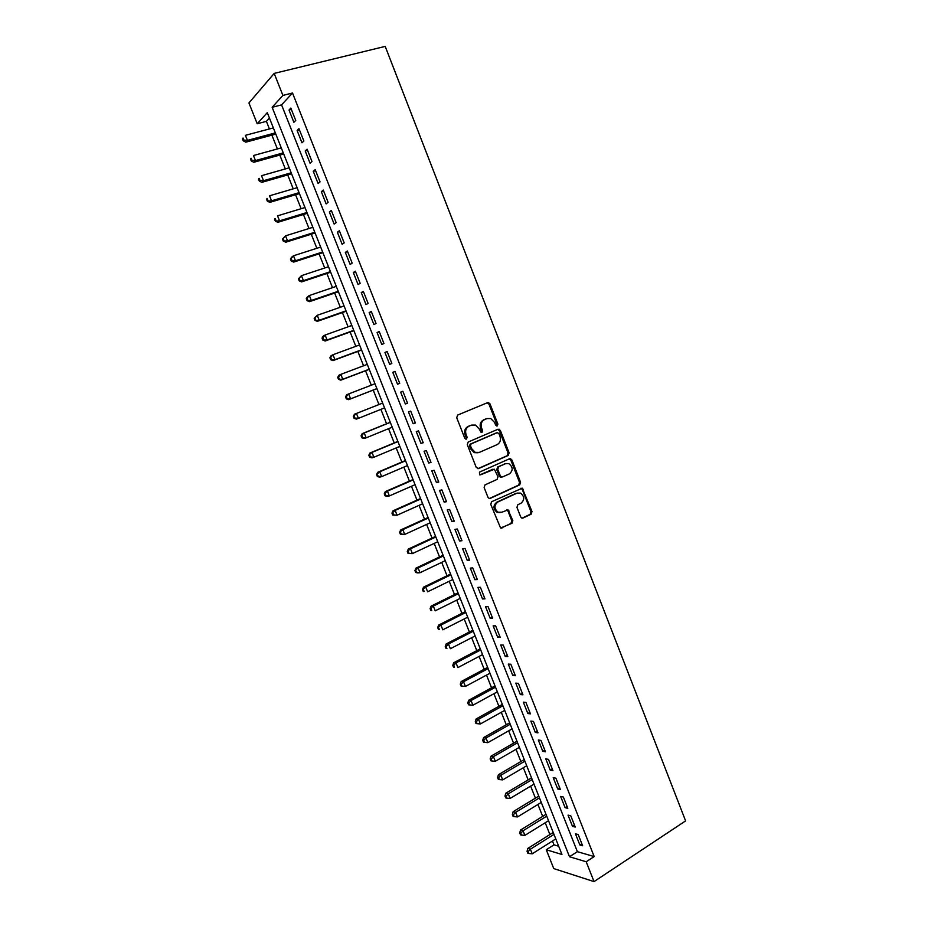 <?xml version="1.0" encoding="UTF-8"?>
<svg xmlns="http://www.w3.org/2000/svg" width="928" height="928" viewBox="0 0 928 928"><rect width="100%" height="100%" fill="white"/><g stroke="black" fill="none" stroke-linecap="round" stroke-linejoin="round"><path stroke-width="1.39" d="M497.269 425.929L497.895 424.108L489.996 403.866L487.618 402.648L457.643 415.083L456.715 417.716L464.777 438.248L466.482 439.095L467.132 437.239L466.088 434.594C464.951 430.708 465.926 427.901 469.034 426.161L471.54 425.094L475.461 425.059L479.266 428.991L481.122 432.471L481.98 432.471L482.618 430.638L481.586 427.994C480.46 424.142 481.423 421.358 484.486 419.63L486.956 418.586L490.75 418.54L494.589 422.472L495.61 425.094L497.269 425.929M496.608 425.998L496.898 424.398L489.01 404.19L487.119 402.856M465.833 439.164L466.158 437.517L465.114 434.872L466.088 434.594M481.33 432.529L480.6 428.284L481.586 427.994M520.689 516.908L521.722 518.044L523.044 518.033L531.141 514.193L532.011 511.548L522.267 488.174L491.643 501.7L490.75 504.368L500.598 528.02L511.954 523.299L512.836 520.631L508.045 509.913L501.758 512.233L498.139 512.221C494.079 508.799 493.951 505.4 497.768 502.036L517.07 493.116L520.504 493.093C524.598 496.434 524.772 499.809 521.014 503.22L517.836 504.716L516.954 507.361L520.689 516.908M586.183 861.764L594.036 881.6L685.606 820.897L385.201 46.4L274.189 73.405L282.901 95.433L272.148 107.3L569.49 856.741L586.183 861.764L594.175 856.567L292.517 92.997L282.901 95.433M508.219 455.451L509.101 452.841L500.366 430.441L497.988 429.235L468.222 442.006L467.294 444.663L476.215 467.376L478.639 468.559L508.219 455.451L507.198 455.694L508.08 453.084L499.357 430.72L497.617 429.397M511.873 459.94L520.573 482.247L519.703 484.88L490.332 498.348L488.986 498.348L487.931 497.199L484.126 487.525L485.031 484.857L497.083 479.416L497.976 476.772L494.369 469.208L480.507 474.823L479.59 474.823L479.451 472.132L509.518 458.768L511.873 459.94L510.852 460.172L519.541 482.456L520.573 482.247M295.73 120.443L290.835 108.077L289.014 110.014L293.874 122.322L295.73 120.443M303.85 140.986L298.978 128.667L297.122 130.523L301.983 142.796L303.85 140.986M311.959 161.472L307.098 149.188L305.208 150.962L310.056 163.212L311.959 161.472M320.044 181.911L315.195 169.662L313.281 171.355L318.118 183.57L320.044 181.911M328.106 202.304L323.269 190.078L321.332 191.702L326.146 203.87L328.106 202.304M336.145 222.627L331.331 210.436L329.359 211.978L334.161 224.124L336.145 222.627M344.172 242.904L339.358 230.747L337.363 232.209L342.154 244.319L344.172 242.904M352.164 263.123L347.374 251.001L345.344 252.393L350.134 264.468L352.164 263.123M360.145 283.295L355.354 271.196L353.313 272.507L358.08 284.56L360.145 283.295M368.103 303.41L363.324 291.346L361.259 292.575L366.015 304.593L368.103 303.41M376.037 323.466L371.281 311.437L369.17 312.597L373.914 324.58L376.037 323.466M383.948 343.476L379.204 331.482L377.081 332.56L381.802 344.52L383.948 343.476M391.848 363.428L387.115 351.468L384.958 352.478L389.679 364.402L391.848 363.428M399.713 383.334L394.992 371.397L392.811 372.337L397.52 384.227L399.713 383.334M407.566 403.181L402.856 391.28L400.652 392.138L405.35 404.005L407.566 403.181M415.396 422.982L410.71 411.116L408.471 411.904L413.157 423.725L415.396 422.982M423.214 442.737L418.528 430.894L416.266 431.601L420.941 443.398L423.214 442.737M430.998 462.422L426.335 450.614L424.05 451.252L428.701 463.026L430.998 462.422M438.77 482.073L434.118 470.287L431.798 470.856L436.45 482.595L438.77 482.073M505.737 463.582L497.663 466.958L496.77 469.58L499.264 475.96L500.273 475.739L501.364 476.911L500.668 477.224M446.519 501.665L441.879 489.914L439.536 490.413L444.176 502.118L446.519 501.665M454.256 521.2L449.616 509.484L447.261 509.913L451.878 521.582L454.256 521.2M461.958 540.699L457.342 529.006L454.952 529.354L459.557 541.001L461.958 540.699M469.649 560.129L465.044 548.471L462.631 548.761L467.225 560.373L469.649 560.129M477.317 579.524L472.723 567.89L470.287 568.11L474.869 579.687L477.317 579.524M484.973 598.862L480.379 587.262L477.92 587.401L482.502 598.954L484.973 598.862M492.606 618.152L488.024 606.587L485.541 606.657L490.1 618.176L492.606 618.152M500.215 637.385L495.645 625.855L493.139 625.855L497.686 637.35L500.215 637.385M507.802 656.572L503.254 645.064L500.714 644.995L505.25 656.467L507.802 656.572M515.376 675.712L510.829 664.239L508.277 664.1L512.801 675.538L515.376 675.712M522.928 694.805L518.392 683.356L515.817 683.147L520.33 694.562L522.928 694.805M530.456 713.852L525.932 702.426L523.334 702.148L527.835 713.528L530.456 713.852M537.962 732.842L533.461 721.45L530.839 721.102L535.328 732.459L537.962 732.842M545.455 751.784L540.966 740.428L538.321 740.01L542.799 751.332L545.455 751.784M552.937 770.681L548.448 759.348L545.78 758.872L550.246 770.159L552.937 770.681M560.384 789.519L555.918 778.221L553.216 777.676L557.682 788.939L560.384 789.519M567.82 808.323L563.366 797.048L560.64 796.433L565.094 807.673L567.82 808.323M575.244 827.068L570.79 815.828L568.052 815.144L572.483 826.349L575.244 827.068M292.517 92.997L281.578 104.876L577.378 851.672L594.175 856.567M575.441 833.808L579.861 844.99L582.645 845.779L578.202 834.562L575.441 833.808M269.433 118.065L266.406 121.359L269.422 128.946M271.892 135.163L277.379 148.967M279.804 155.069L285.314 168.931M287.703 174.94L293.236 188.848M295.58 194.752L301.124 208.707M303.433 214.507L309.001 228.52M311.263 234.216L316.854 248.286M319.081 253.878L324.696 267.995M326.876 273.482L332.502 287.657M334.648 293.039L340.298 307.261M342.397 312.55L348.081 326.818M350.134 332.004L355.83 346.33M357.848 351.41L363.567 365.783M365.551 370.771L371.281 385.19M373.218 390.073L378.96 404.527M380.898 409.376L386.605 423.748M388.565 428.678L394.226 442.923M396.21 447.922L401.824 462.04M403.842 467.12L409.41 481.122M411.452 486.26L416.974 500.146M419.05 505.366L424.514 519.123M426.625 524.413L432.042 538.054M434.176 543.414L439.547 556.939M441.705 562.368L447.029 575.778M449.222 581.276L454.5 594.558M456.715 600.138L461.947 613.304M464.197 618.941L469.382 631.991M471.656 637.71L476.795 650.644M479.092 656.421L484.184 669.239M486.516 675.097L491.562 687.799M493.916 693.715L498.916 706.301M501.294 712.286L506.259 724.768M508.66 730.823L513.578 743.177M516.014 749.302L520.875 761.552M523.334 767.734L528.16 779.868M530.642 786.132L535.421 798.15M537.938 804.472L542.671 816.385M545.212 822.765L549.898 834.562M552.473 841.023L553.993 844.851L558.668 846.22M594.036 881.6L553.761 868.585L546.267 849.746L561.95 854.468L267.287 112.648L257.218 123.76L248.924 102.95L274.189 73.405M553.993 844.851L546.267 849.746M266.406 121.359L257.218 123.76M281.578 104.876L272.148 107.3M577.378 851.672L569.49 856.741M289.014 110.014L291.357 109.411M297.122 130.523L299.466 129.885M305.208 150.962L307.539 150.313M313.281 171.355L315.601 170.694M321.332 191.702L323.64 191.006M329.359 211.978L331.656 211.271M337.363 232.209L339.648 231.49M345.344 252.393L347.629 251.639M353.313 272.507L355.575 271.753M361.259 292.575L363.509 291.798M369.17 312.597L371.42 311.796M377.081 332.56L379.308 331.748M384.958 352.478L387.185 351.642M392.811 372.337L395.026 371.478M405.35 404.005L407.543 403.123M413.157 423.725L415.338 422.832M420.941 443.398L423.11 442.482M428.701 463.026L430.87 462.086M436.45 482.595L438.608 481.644M444.176 502.118L446.322 501.143M451.878 521.582L454.012 520.596M459.557 541.001L461.692 540.003M467.225 560.373L469.348 559.352M474.869 579.687L476.98 578.654M482.502 598.954L484.59 597.91M490.1 618.176L492.188 617.108M497.686 637.35L499.763 636.26M505.25 656.467L507.326 655.365M512.801 675.538L514.854 674.412M520.33 694.562L522.371 693.425M527.835 713.528L529.876 712.379M535.328 732.459L537.358 731.287M542.799 751.332L544.817 750.149M550.246 770.159L552.253 768.952M557.682 788.939L559.677 787.721M565.094 807.673L567.078 806.432M572.483 826.349L574.467 825.108M579.861 844.99L581.833 843.726M480.6 428.284C479.474 424.432 480.437 421.648 483.488 419.932L485.959 418.888M465.114 434.872C463.977 430.998 464.963 428.191 468.06 426.451L470.566 425.384M477.874 468.686L507.198 455.694M498.893 433.515L497.234 432.668L471.122 443.92L470.473 445.765L471.575 448.56L475.217 452.4L479.312 452.388L497.13 444.628C500.146 442.876 501.097 440.092 499.972 436.264L498.893 433.515M496.515 432.877L497.234 432.668M478.048 452.76L474.243 452.655L470.589 448.816L469.498 446.032L470.136 444.176L496.236 432.947M489.45 498.487L518.671 485.077L519.541 482.456M492.687 469.301L479.846 474.904M499.264 475.96L500.354 477.12L502.651 476.899L509.449 473.837C513.254 470.392 513.045 467.004 508.811 463.652L505.482 463.687L498.661 466.726L497.768 469.359L500.273 475.739M500.354 477.12L501.63 477.12M510.852 460.172L509.263 458.884M500.134 512.627L497.118 512.384C493.07 508.973 492.954 505.574 496.758 502.21L516.038 493.302M501.004 528.16L510.922 523.45L511.804 520.782L508.057 511.212L506.618 509.959M522.081 518.16L530.097 514.344L530.967 511.711L522.302 489.52L520.828 488.256M273.354 127.902L245.398 135.326L247.416 140.383L245.781 142.17L275.813 134.108M243.855 140.07L243.043 138.04L242.394 138.759L243.206 140.778L243.855 140.07L247.416 140.383L275.338 132.901M242.394 138.759L243.043 138.04M245.781 142.17L243.206 140.778M281.288 147.888L253.46 155.533L255.478 160.579L253.808 162.284L283.713 153.99M251.917 160.254L251.117 158.247L250.456 158.932L251.256 160.95L251.917 160.254L255.478 160.579L283.272 152.876M250.456 158.932L251.117 158.247M253.808 162.284L251.256 160.95M289.211 167.829L261.51 175.694L263.517 180.716L261.824 182.352L291.589 173.826M259.968 180.403L259.167 178.385L258.494 179.046L259.295 181.053L259.968 180.403L263.517 180.716L291.183 172.805M258.494 179.046L259.167 178.385M261.824 182.352L259.295 181.053M297.111 187.711L269.538 195.796L271.544 200.808L269.816 202.362L299.442 193.604M267.995 200.494L267.194 198.488L266.51 199.114L267.31 201.121L271.544 200.808L299.083 192.676M266.51 199.114L267.194 198.488M269.816 202.362L267.31 201.121M304.987 207.547L277.542 215.841L279.537 220.841L277.797 222.326L307.284 213.336M275.999 220.528L275.198 218.521L274.502 219.124L275.303 221.119L279.537 220.841L306.948 212.5M274.502 219.124L275.198 218.521M277.797 222.326L275.303 221.119M312.84 227.325L285.522 235.84L287.518 240.828L285.743 242.231L315.102 233.009M283.98 240.514L283.179 238.519L282.472 239.088L283.272 241.071L287.518 240.828L314.801 232.267M282.472 239.088L285.522 235.84L283.179 238.519M285.743 242.231L283.272 241.071M320.682 247.057L293.492 255.78L295.475 260.756L293.677 262.09L322.898 252.636M291.937 260.443L291.148 258.448L290.429 258.993L291.218 260.977L295.475 260.756L322.631 251.987M290.429 258.993L291.694 257.137L293.492 255.78L291.148 258.448M293.677 262.09L291.218 260.977M328.5 266.742L301.426 275.674L303.41 280.639L301.577 281.903L330.67 272.217M299.883 280.326L299.083 278.342L298.364 278.841L299.152 280.824L303.41 280.639L330.449 271.649M298.364 278.841L301.426 275.674L299.083 278.342M301.577 281.903L299.152 280.824M336.296 286.369L309.349 295.522L311.321 300.463L309.476 301.658L338.43 291.752M307.806 300.15L307.006 298.166L306.275 298.654L307.064 300.626L311.321 300.463L338.244 291.264M306.275 298.654L307.504 296.716L309.349 295.522L307.006 298.166M309.476 301.658L307.064 300.626M344.068 305.95L317.248 315.3L319.22 320.241L317.341 321.355L346.167 311.228M315.706 319.928L314.905 317.956L314.163 318.397L314.952 320.369L319.22 320.241L346.016 310.834M314.163 318.397L317.248 315.3L314.905 317.956M317.341 321.355L314.952 320.369M351.828 325.473L325.125 335.043L327.097 339.973L325.194 341.005L353.881 330.646M323.582 339.648L322.793 337.688L322.039 338.105L322.816 340.066L327.097 339.973L353.765 330.345M322.039 338.105L323.234 336.098L325.125 335.043L322.793 337.688M325.194 341.005L322.816 340.066M359.565 344.949L332.99 354.728L334.95 359.646L333.013 360.609L361.584 350.03M331.435 359.322L330.658 357.361L329.881 357.756L330.67 359.716L334.95 359.646L361.491 349.81M329.881 357.756L331.064 355.714L332.99 354.728L330.658 357.361M333.013 360.609L330.67 359.716M367.279 364.379L340.831 374.367L342.78 379.262L340.82 380.155L369.251 369.356M339.277 378.949L338.488 376.988L337.711 377.348L338.5 379.308L342.78 379.262L369.205 369.228M337.711 377.348L338.871 375.272L340.831 374.367L338.488 376.988M340.82 380.155L338.5 379.308M374.982 383.763L348.65 393.948L350.598 398.831L348.615 399.655L376.919 388.635M347.095 398.518L346.318 396.569L345.518 396.894L346.306 398.854L350.598 398.831L376.896 388.6M345.518 396.894L346.666 394.783L348.65 393.948L346.318 396.569M348.615 399.655L346.306 398.854M382.649 403.065L354.438 414.248L356.445 413.482L358.394 418.354L384.575 407.914M382.649 403.088L356.445 413.482L353.313 416.394L354.09 418.342L354.89 418.041L354.113 416.092M354.89 418.041L358.394 418.354L356.375 419.108L354.09 418.342M353.313 416.394L354.438 414.248M390.27 422.252L362.187 433.654L364.217 432.97L366.166 437.83L392.219 427.182M390.317 422.368L364.217 432.97L361.085 435.847L361.862 437.784L362.674 437.517L361.897 435.568M362.674 437.517L366.166 437.83L364.124 438.503L361.862 437.784M361.085 435.847L362.187 433.654M397.868 441.403L369.924 453.026L371.977 452.4L373.914 457.249L399.852 446.391M397.95 441.6L371.977 452.4L368.834 455.242L369.611 457.179L370.423 456.936L369.646 454.998M370.423 456.936L373.914 457.249L371.85 457.852L369.611 457.179M368.834 455.242L369.924 453.026M405.455 460.497L377.638 472.329L379.714 471.784L381.652 476.621L407.473 465.566M405.571 460.775L379.714 471.784L376.559 474.591L377.336 476.516L378.16 476.308L377.394 474.37M378.16 476.308L381.652 476.621L379.564 477.154L377.336 476.516M376.559 474.591L377.638 472.329M413.03 479.544L385.329 491.596L387.44 491.109L389.366 495.935L415.071 484.683M413.169 479.915L387.44 491.109L384.273 493.882L385.039 495.807L385.886 495.622L385.108 493.696M385.886 495.622L389.366 495.935L387.254 496.399L385.039 495.807M384.273 493.882L385.329 491.596M420.57 498.545L393.008 510.806L395.131 510.4L397.056 515.214L422.646 503.753M420.744 498.997L395.131 510.4L391.964 513.138L392.73 515.052L393.576 514.889L392.811 512.975M393.576 514.889L397.056 515.214L392.73 515.052M391.964 513.138L393.008 510.806M428.098 517.499L400.652 529.969L402.81 529.633L404.724 534.435L430.198 522.777M428.307 518.033L402.81 529.633L399.632 532.336L400.397 534.25L401.256 534.11L400.49 532.196M401.256 534.11L404.724 534.435L400.397 534.25M399.632 532.336L400.652 529.969M435.603 536.396L408.297 549.086L410.466 548.808L412.38 553.598L437.738 541.755M435.847 537.01L410.466 548.808L407.276 551.476L408.042 553.39L408.912 553.285L408.146 551.371M408.912 553.285L412.38 553.598L408.042 553.39M407.276 551.476L408.297 549.086M443.097 555.257L415.906 568.156L418.11 567.948L420.013 572.727L445.254 560.674M443.375 555.953L418.11 567.948L414.909 570.581L415.674 572.483L416.556 572.414L415.79 570.5M416.556 572.414L420.013 572.727L417.809 572.912L415.674 572.483M414.909 570.581L415.906 568.156M450.567 574.061L423.504 587.169L425.732 587.03L427.634 591.797L452.748 579.559M450.88 574.838L425.732 587.03L422.518 589.628L423.284 591.53L424.177 591.484L423.412 589.582M424.177 591.484L423.284 591.53M422.518 589.628L423.504 587.169M458.014 592.818L431.079 606.146L433.33 606.077L435.232 610.821L460.23 598.386M458.362 593.688L433.33 606.077L430.116 608.629L430.87 610.531L431.775 610.508L431.01 608.606M431.775 610.508L430.87 610.531M430.116 608.629L431.079 606.146M465.45 611.54L438.631 625.066L440.904 625.054L442.807 629.799L467.689 617.178M465.833 612.48L440.904 625.054L437.691 627.583L438.445 629.486L439.35 629.486L438.596 627.595M439.35 629.486L438.445 629.486M437.691 627.583L438.631 625.066M472.862 630.205L446.171 643.939L448.468 643.997L450.358 648.73L475.136 635.912M473.28 631.226L448.468 643.997L446.159 646.526L445.243 646.491L445.997 648.382L446.913 648.417L446.159 646.526M446.913 648.417L445.997 648.382M445.243 646.491L446.171 643.939M480.263 648.823L453.688 662.754L456.019 662.894L457.898 667.603L482.56 654.6M480.704 649.925L456.019 662.894L453.699 665.411L452.771 665.353L453.525 667.232L454.453 667.29L453.699 665.411M454.453 667.29L453.525 667.232M452.771 665.353L453.688 662.754M487.641 667.394L461.193 681.535L463.536 681.732L465.415 686.442L489.961 673.241M488.116 668.589L463.536 681.732L461.228 684.249L460.288 684.168L461.042 686.047L461.982 686.128L461.228 684.249M465.415 686.442L461.982 686.128M460.288 684.168L461.193 681.535M494.995 685.92L468.663 700.269L471.041 700.536L472.909 705.222L497.35 691.836M495.506 687.196L471.041 700.536L468.733 703.041L467.782 702.925L468.536 704.804L469.475 704.909L468.733 703.041M472.909 705.222L469.475 704.909M467.782 702.925L468.663 700.269M502.338 704.41L476.134 718.945L478.523 719.281L480.391 723.956L504.716 710.384M502.872 705.756L478.523 719.281L476.215 721.775L475.264 721.636L476.006 723.515L476.969 723.654L476.215 721.775M480.391 723.956L476.969 723.654M475.264 721.636L476.134 718.945M509.658 722.842L483.569 737.586L485.994 737.98L487.85 742.644L512.07 728.886M510.226 724.269L485.994 737.98L483.685 740.474L482.722 740.312L483.465 742.168L484.428 742.342L483.685 740.474M487.85 742.644L484.428 742.342M482.722 740.312L483.569 737.586M516.966 741.228L490.993 756.169L493.441 756.633L495.297 761.296L519.39 747.342M517.569 742.736L493.441 756.633L491.132 759.116L490.158 758.93L490.9 760.786L491.875 760.983L491.132 759.116M495.297 761.296L491.875 760.983M490.158 758.93L490.993 756.169M524.25 759.568L498.406 774.718L500.865 775.24L502.721 779.88L526.71 765.751M524.877 761.157L500.865 775.24L498.568 777.722L497.582 777.502L498.324 779.358L499.299 779.578L498.568 777.722M502.721 779.88L499.299 779.578M497.582 777.502L498.406 774.718M531.524 777.873L505.783 793.208L508.277 793.8L510.122 798.428L534.006 784.114M532.185 779.532L508.277 793.8L505.969 796.27L504.983 796.027L505.714 797.883L506.711 798.126L505.969 796.27M510.122 798.428L506.711 798.126M504.983 796.027L505.783 793.208M538.774 796.12L513.161 811.652L515.666 812.313L517.511 816.93L541.279 802.43M539.458 797.86L515.666 812.313L513.37 814.772L512.36 814.506L513.103 816.35L514.1 816.628L513.37 814.772M517.511 816.93L514.1 816.628M512.36 814.506L513.161 811.652M546 814.332L520.504 830.061L523.032 830.78L524.877 835.386L548.541 820.7M546.72 816.141L523.032 830.78L520.736 833.24L519.726 832.95L520.457 834.782L521.478 835.084L520.736 833.24M524.877 835.386L521.478 835.084M519.726 832.95L520.504 830.061M553.216 832.486L527.835 848.412L530.387 849.201L532.231 853.795L555.779 838.935M553.97 834.376L530.387 849.201L528.09 851.649L527.069 851.336L527.812 853.168L528.832 853.493L528.09 851.649M532.231 853.795L528.832 853.493M527.069 851.336L527.835 848.412M496.898 424.398L497.895 424.108M466.158 437.517L467.132 437.239M481.632 430.917L482.618 430.638M483.488 419.932L484.486 419.63M468.06 426.451L469.034 426.161M489.01 404.19L489.996 403.866M478.048 468.686L478.639 468.559M499.357 430.72L500.366 430.441M508.08 453.084L509.101 452.841M470.136 444.176L471.122 443.92M469.498 446.032L470.473 445.765M470.589 448.816L471.575 448.56M518.671 485.077L519.703 484.88M489.566 498.498L490.332 498.348M492.084 469.44L493.081 469.208M504.461 463.919L505.482 463.687M497.663 466.958L498.661 466.726M496.77 469.58L497.768 469.359M496.758 502.21L497.768 502.036M508.057 511.212L509.089 511.05M511.804 520.782L512.836 520.631M510.922 523.45L511.954 523.299M501.039 528.16L501.978 528.032M522.302 489.52L523.334 489.323M530.967 511.711L532.011 511.548M530.097 514.344L531.141 514.193M522.151 518.172L523.044 518.033M487.78 402.949L488.766 402.624M498.185 429.502L499.183 429.223M474.243 452.655L475.217 452.4M509.727 458.989L510.748 458.757M497.118 512.384L498.139 512.221M507.024 510.087L508.045 509.913M521.234 488.372L522.267 488.174"/></g></svg>
